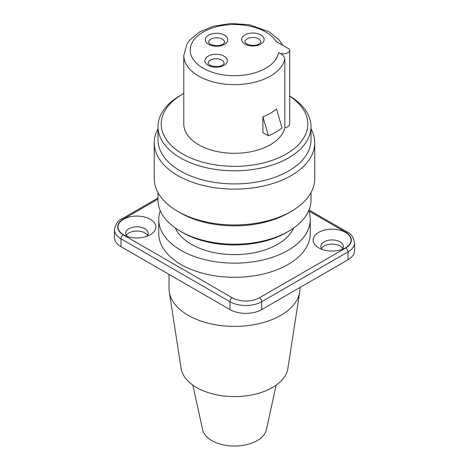 <?xml version="1.0" encoding="UTF-8"?>
<svg xmlns="http://www.w3.org/2000/svg" width="469" height="469" viewBox="0 0 469 469"><rect width="100%" height="100%" fill="white"/><g stroke="black" fill="none" stroke-linecap="round" stroke-linejoin="round"><path stroke-width="0.7" d="M158 199.12L123.294 219.158A19.258 11.121 0 0 0 123.294 234.881A3.207 1.853 120 0 0 121.025 238.815L229.962 301.708A22.465 12.974 0 0 0 261.737 301.708L347.975 251.917L347.975 259.779L261.737 309.569A22.465 12.974 0 0 1 229.962 309.569L121.025 246.676A22.465 12.974 0 0 1 114.442 237.502L114.442 229.64A22.465 12.974 0 0 0 121.025 238.815L121.025 246.676M347.975 259.779A22.465 12.974 0 0 0 354.558 250.604L354.558 242.743A22.465 12.974 0 0 1 347.975 251.917A3.207 1.853 60 0 0 345.706 247.984A19.258 11.121 0 0 0 345.706 232.261L308.819 210.962M342.722 248.511A11.233 6.484 0 0 0 340.031 246.02A11.233 6.484 0 0 0 321.458 248.511M147.542 235.409A11.233 6.484 0 0 0 144.857 232.917A11.233 6.484 0 0 0 126.278 235.409M169.286 291.97L181.11 368.405A53.601 30.948 180 0 0 216.215 394.74A53.601 30.948 180 0 0 272.401 387.535A53.601 30.948 0 0 0 287.89 368.405L299.714 291.97A65.478 37.801 0 0 1 280.796 315.332A65.478 37.801 180 0 1 212.164 324.138A65.478 37.801 180 0 1 169.286 291.97A65.478 37.801 180 0 1 169.022 288.605L169.022 274.388M299.714 291.97A65.478 37.801 0 0 0 299.978 288.605L299.978 287.491M276.165 385.119L266.339 429.833A32.097 18.531 0 0 1 257.194 440.602A32.097 18.531 180 0 1 224.112 445.034A32.097 18.531 180 0 1 202.661 429.833L192.835 385.119M322.144 249.426A11.233 6.484 180 0 1 320.855 246.413A11.233 6.484 180 0 1 327.79 240.421A11.233 6.484 180 0 1 340.031 241.828A11.233 6.484 180 0 1 343.326 246.413A11.233 6.484 180 0 1 342.036 249.426M345.477 232.389A18.936 10.934 180 0 1 345.483 247.855A18.936 10.934 180 0 1 318.697 247.855L318.697 247.855A18.936 10.934 180 0 1 318.697 232.389A18.936 10.934 180 0 1 345.477 232.389M158.751 219.422A75.749 43.734 180 0 0 205.516 259.82A75.749 43.734 180 0 0 288.06 250.34A75.749 43.734 0 0 0 310.249 219.422L310.249 233.574A75.749 43.734 0 0 1 288.06 264.493A75.749 43.734 180 0 1 205.516 273.972A75.749 43.734 180 0 1 158.751 233.574L158.751 219.422A75.749 43.734 180 0 1 160.275 210.704M123.523 234.752A18.936 10.934 180 0 1 123.517 234.752A18.936 10.934 180 0 1 123.523 219.287A18.936 10.934 180 0 1 150.303 219.287A18.936 10.934 180 0 1 150.303 234.752A18.936 10.934 180 0 1 123.523 234.752M310.249 219.422A75.749 43.734 0 0 0 308.725 210.704M293.617 228.057A60.982 35.21 0 0 1 277.619 244.314A60.982 35.21 180 0 1 218.302 253.366A60.982 35.21 180 0 1 175.383 228.057M286.325 232.565L288.593 231.258L286.325 232.565A73.287 42.31 0 0 1 182.676 232.565L180.407 231.258A76.5 44.168 0 0 0 288.593 231.258L288.593 231.258A76.5 44.168 0 0 0 311 200.029L311 192.612M288.593 212.914L291.237 211.384L288.593 212.914A76.5 44.168 180 0 1 180.407 212.914L177.763 211.384A80.24 46.325 180 0 1 154.26 178.625L154.26 142.811A80.24 46.325 180 0 1 158 128.823M158 192.612L158 200.029A76.5 44.168 0 0 0 180.407 231.258M154.26 142.811A80.24 46.325 180 0 0 203.792 185.607A80.24 46.325 180 0 0 291.237 175.564A80.24 46.325 0 0 0 314.74 142.811L314.74 178.625A80.24 46.325 0 0 1 291.237 211.384A80.24 46.325 180 0 1 177.763 211.384M314.74 142.811A80.24 46.325 0 0 0 311 128.823M311 126.648L311 139.75A76.5 44.168 0 0 1 288.593 170.98A76.5 44.168 180 0 1 205.229 180.553A76.5 44.168 180 0 1 158 139.75L158 126.648A76.5 44.168 0 0 0 205.229 167.451A76.5 44.168 0 0 0 288.593 157.877A76.5 44.168 0 0 0 311 126.648A76.5 44.168 0 0 0 289.707 96.075M183.789 93.483A73.287 42.31 0 0 0 182.676 94.111L180.407 95.418A76.5 44.168 0 0 0 158 126.648M180.407 95.418L182.676 94.111A73.287 42.31 0 0 0 182.676 153.949A73.287 42.31 0 0 0 286.325 153.949A73.287 42.31 0 0 0 289.707 96.198M278.574 52.645C281.834 53.818 283.915 55.928 284.83 58.965A50.711 29.277 180 0 1 231.381 84.59A50.711 29.277 180 0 1 183.789 55.365L183.789 124.027A50.711 29.277 0 0 0 231.381 153.252A50.711 29.277 0 0 0 284.83 127.627A6.419 3.705 0 0 0 289.707 124.027L289.707 50.124A6.419 3.705 0 0 0 289.52 49.239L276.241 41.571A44.291 25.572 0 0 0 205.358 30.872A44.291 25.572 0 0 0 214.216 72.859A44.291 25.572 0 0 0 278.574 52.645A6.419 3.705 0 0 0 285.627 53.577A6.419 3.705 0 0 0 289.707 50.124M284.83 127.627L284.83 58.965M262.898 116.84A50.711 29.277 0 0 0 276.517 108.978L282.051 127.896A58.414 33.727 180 0 1 268.432 135.758L262.898 116.84L262.898 132.563L268.432 135.758M126.964 236.323A11.233 6.484 180 0 1 125.674 233.31A11.233 6.484 180 0 1 132.61 227.318A11.233 6.484 180 0 1 144.857 228.725A11.233 6.484 180 0 1 148.145 233.31A11.233 6.484 180 0 1 146.856 236.323M123.294 234.881L232.231 297.774A19.258 11.121 0 0 0 259.463 297.774L345.706 247.984M260.828 34.929A11.233 6.484 180 0 1 260.828 44.098A11.233 6.484 180 0 1 244.941 44.098A11.233 6.484 180 0 1 244.941 34.929A11.233 6.484 180 0 1 260.828 34.929M208.629 44.362A11.233 6.484 180 0 1 208.629 35.187A11.233 6.484 180 0 1 224.516 35.187A11.233 6.484 180 0 1 224.516 44.362A11.233 6.484 180 0 1 208.629 44.362M208.172 65.326A11.233 6.484 180 0 1 208.172 56.157A11.233 6.484 180 0 1 224.059 56.157A11.233 6.484 180 0 1 224.059 65.326A11.233 6.484 180 0 1 208.172 65.326M258.56 38.857A8.026 4.631 180 0 1 260.905 42.134L259.679 43.652C256.191 45.856 251.812 45.956 246.547 43.939L244.859 42.134A8.026 4.631 180 0 1 249.813 37.854A8.026 4.631 180 0 1 258.56 38.857M208.547 42.398A8.026 4.631 180 0 1 213.501 38.118A8.026 4.631 180 0 1 222.247 39.12A8.026 4.631 180 0 1 224.592 42.398L223.367 43.916C219.879 46.12 215.5 46.214 210.229 44.203L208.547 42.398M208.095 63.362A8.026 4.631 180 0 1 213.043 59.082A8.026 4.631 180 0 1 221.79 60.085A8.026 4.631 180 0 1 224.141 63.362L222.916 64.88C219.422 67.085 215.042 67.184 209.778 65.168L208.095 63.362M345.706 232.261A3.207 1.853 -60 0 1 347.312 232.102L309.024 209.995M123.294 219.158A3.207 1.853 -120 0 0 121.688 219C117.83 220.647 115.415 224.194 114.442 229.64M232.231 297.774A3.207 1.853 120 0 0 229.962 301.708L229.962 309.569M259.463 297.774A3.207 1.853 60 0 1 261.737 301.708L261.737 309.569M282.76 45.335L278.873 39.619L269.001 31.71L249.397 24.746L231.012 23.45L213.096 26.276L199.718 31.874L189.752 40.058L187.043 43.869L183.789 55.365M158 198.035L121.688 219M347.312 232.102C351.17 233.75 353.585 237.296 354.558 242.743"/></g></svg>
